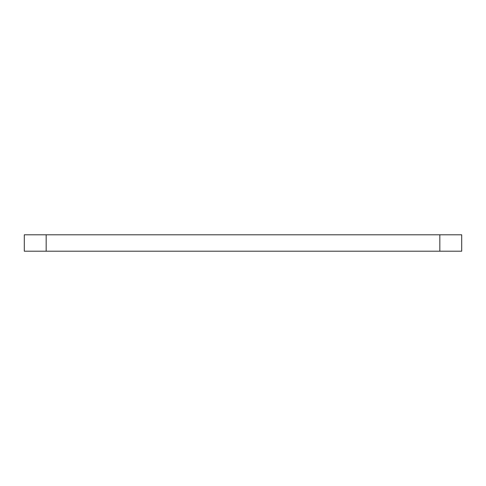 <?xml version="1.0" encoding="UTF-8"?>
<svg xmlns="http://www.w3.org/2000/svg" width="486" height="486" viewBox="0 0 486 486"><rect width="100%" height="100%" fill="white"/><g stroke="black" fill="none" stroke-linecap="round" stroke-linejoin="round"><path stroke-width="0.73" d="M46.17 251.201L46.17 234.799L24.3 234.799L24.3 251.201L461.7 251.201L461.7 234.799L439.83 234.799L439.83 251.201M46.17 234.799L439.83 234.799"/></g></svg>
